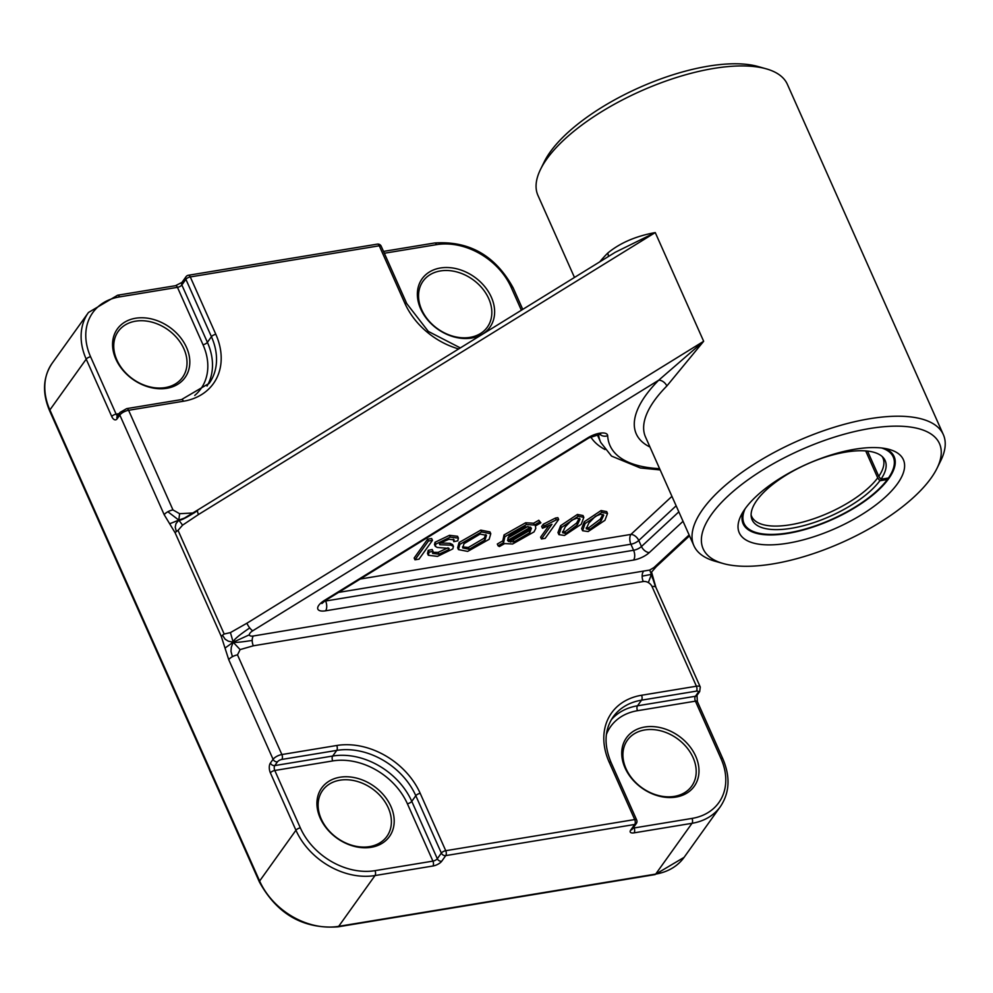 <?xml version="1.0" encoding="UTF-8"?>
<svg xmlns="http://www.w3.org/2000/svg" width="993" height="993" viewBox="0 0 993 993"><rect width="100%" height="100%" fill="white"/><g stroke="black" fill="none" stroke-linecap="round" stroke-linejoin="round"><path stroke-width="1.49" d="M652.327 578.075L651.607 571.918M643.253 581.538A7.187 3.674 80.6 0 1 642.148 576.163L651.408 574.364L649.707 570.056L253.327 635.992A7.187 3.674 -99.4 0 0 252.21 640.423C241.436 642.123 235.093 642.719 233.181 642.223L240.12 649.596L253.327 645.798L643.253 581.538A7.187 5.499 -144.4 0 1 648.355 582.593L651.408 574.364L655.566 586.962A7.187 2.818 156 0 1 655.914 587.409L651.756 572.812M648.355 582.593A7.187 5.499 -144.4 0 1 652.041 586.565L696.416 686.225L641.552 695.261A68.256 52.257 35.6 0 0 609.181 762.19L634.726 819.56A3.587 1.837 80.6 0 1 634.726 824.463A3.587 2.756 35.6 0 0 636.302 823.532A3.587 3.587 0 0 0 636.662 819.982L636.662 819.982A3.587 1.403 156 0 0 634.726 819.56L445.745 850.703A3.587 1.403 156 0 0 441.351 853.086A3.587 2.756 35.6 0 0 445.745 855.606A3.587 1.837 -99.4 0 0 445.745 850.703L420.2 793.333A68.256 52.257 35.6 0 0 336.739 745.495L281.875 754.543A7.187 2.818 156 0 0 273.087 759.31L270.394 763.058A3.587 2.756 35.6 0 0 274.788 765.578L277.481 761.817A3.587 2.756 -144.4 0 1 273.087 759.31L228.725 659.65L225.014 648.081L233.181 642.223L231.307 647.2L230.984 651.334L232.412 656.696A7.187 2.818 156 0 0 228.725 659.65M655.566 586.962A7.187 2.818 156 0 0 652.041 586.565M642.148 576.163A7.187 3.674 80.6 0 1 643.253 571.732M689.117 534.942L654.002 567.512A7.187 4.344 47.1 0 0 656.199 566.742L652.078 571.509M654.002 567.512L649.707 570.056M252.21 640.423A7.187 3.674 -99.4 0 0 253.327 645.798M277.481 761.817A3.587 1.403 -24 0 1 281.875 759.434A3.587 1.837 -99.4 0 0 281.875 754.543L237.501 654.884A7.187 2.818 156 0 0 232.412 656.696M237.501 654.884L240.12 649.596M937.007 468.324A129.338 50.655 -24 0 1 841.927 542.501A129.338 50.655 -24 0 1 723.177 563.528A129.338 50.655 -24 0 1 728.589 495.495A129.338 50.655 -24 0 1 869.744 428.529A129.338 50.655 -24 0 1 937.007 468.324L940.743 460.727A136.525 53.473 156 0 0 943.35 434.649A136.525 53.473 156 0 0 869.744 418.723A136.525 53.473 156 0 0 740.617 473.301A136.525 53.473 156 0 0 693.908 545.716L645.512 436.994A136.525 53.473 -24 0 1 666.849 385.992L703.665 341.282L246.885 623.232L230.426 632.591L233.181 642.223L228.253 641.143L225.15 639.219L222.494 635.259A7.187 2.818 -24 0 1 224.182 634.03L178.032 530.374A7.187 2.818 156 0 0 176.332 531.603A7.187 2.818 156 0 0 175.153 532.856L221.315 636.513A7.187 2.818 -24 0 1 222.494 635.259M221.315 636.513L225.014 648.081M230.426 632.591L224.182 634.03M253.327 635.992A7.187 2.818 -24 0 1 249.367 634.8L233.181 642.223C233.119 640.2 238.63 635.433 249.739 627.936A7.187 2.147 58.3 0 0 252.793 630.754L658.719 380.195A143.712 56.291 156 0 0 649.968 447.011M246.885 623.232A7.187 2.147 58.3 0 0 249.739 627.936M249.367 634.8A7.187 2.818 -24 0 1 252.793 630.754M178.032 530.374L182.588 525.148L178.814 520.109C180.056 521.002 186.287 517.862 197.533 510.687A7.187 2.147 58.3 0 0 198.488 514.523L655.256 232.573C635.768 236.135 619.917 242.987 607.691 253.128A7.187 4.667 -135.3 0 1 608.25 256.616M182.588 525.148L198.488 514.523M119.93 412.467A3.587 2.756 35.6 0 0 119.818 415.049L164.18 514.697L169.666 523.77L178.814 520.109L175.972 523.721L175.227 527.097L176.332 531.603M169.666 523.77L175.153 532.856M194.169 512.922L179.609 513.704L178.814 520.109L167.867 511.743A7.187 2.818 -24 0 1 172.968 509.93L128.593 410.283L183.469 401.234A68.256 52.257 35.6 0 0 215.829 334.318L190.284 276.935A3.587 1.837 -99.4 0 0 188.36 275.272L188.36 275.272A3.587 3.587 0 0 0 186.014 276.724A3.587 2.756 35.6 0 0 185.89 279.318A3.587 1.403 -24 0 1 190.284 276.935L379.264 245.792A3.587 1.403 -24 0 1 381.2 246.214A3.587 1.403 -24 0 1 381.25 246.388M164.18 514.697A7.187 2.818 -24 0 1 167.867 511.743M179.609 513.704L172.968 509.93M613.873 253.141L197.93 509.881L184.264 518.197L178.814 520.109L185.07 517.849M887.159 478.229L887.37 479.52L879.86 480.749L877.7 477.869L865.697 450.909M867.522 451.083L878.768 476.367L880.94 479.247L888.45 478.018A81.674 31.987 156 0 0 894.234 460.516A81.674 31.987 156 0 0 881.647 447.992M878.768 476.367A71.856 28.139 156 0 0 882.926 457.934A71.856 28.139 156 0 0 882.181 456.544M751.105 514.895A71.856 28.139 156 0 0 751.639 516.385A71.856 28.139 156 0 0 808.55 520.444A71.856 28.139 156 0 0 877.7 477.869M880.94 479.247A72.812 28.524 156 0 0 883.398 457.785A72.812 28.524 156 0 0 807.024 464.128A72.812 28.524 156 0 0 751.217 516.633A72.812 28.524 156 0 0 805.981 525.024A72.812 28.524 156 0 0 879.86 480.749M745.11 508.788A81.674 31.987 156 0 0 745.991 526.513L743.794 523.919A82.63 32.372 -24 0 1 742.565 522.231M893.352 455.104A82.63 32.372 -24 0 1 893.787 457.14L894.234 460.516M745.991 526.513A81.674 31.987 156 0 0 813.106 526.613A81.674 31.987 156 0 0 887.37 479.52M604.936 520.32L607.517 513.443L601.882 512.363L585.063 523.596L582.618 530.759L588.154 531.553L604.936 520.32M607.517 513.443L606.711 511.631L601.075 510.551L584.256 521.784L581.637 528.648L582.618 530.759M588.923 522.963L595.39 516.298L600.467 514.275L603.756 515.131L601.075 520.965L589.507 529.654L586.242 528.797L588.923 522.963M586.242 527.73L588.7 527.842L600.269 519.153L602.95 514.386M432.464 540.341L428.417 541.011L414.975 559.816L419.021 559.146L432.464 540.341L431.657 538.529L427.611 539.199L428.417 541.011M414.975 559.816L414.168 558.004L427.611 539.199M499.417 546.56L504.655 543.568L512.599 544.003L534.023 531.9L535.773 528.425L535.413 525.942L540.887 522.814L539.609 522.07L534.395 525.049L526.464 524.552L504.854 536.729L503.6 542.687L498.114 545.827L499.417 546.56M498.114 545.827L497.307 544.015L502.793 540.875L504.047 534.917L525.657 522.752L533.589 523.237L538.802 520.258L540.887 522.814M524.962 526.687L530.647 527.196L507.497 540.453L509.037 535.997L524.962 526.687M508.342 541.458L531.429 528.226L529.815 532.658L514.014 541.88L508.342 541.458M509.831 540.602L510.489 542.079M538.802 520.258L539.609 522.07M533.589 523.237L534.395 525.049M502.793 540.875L503.6 542.687M507.845 537.983L527.966 526.451M509.682 540.279L513.207 540.068L529.008 530.845L530.125 528.971M438.918 554.181L432.613 553.424L433.01 551.326L429.05 552.158L428.331 555.286L437.516 556.378L452.808 548.881L453.453 546.435L450.909 545.157L439.837 544.735L439.849 543.258L448.91 539.273L454.136 539.844L453.776 541.657L457.773 540.837L458.381 538.107L450.313 537.114L435.84 544.065L435.269 546.299L437.243 547.441L449.121 548.434L448.774 549.737L438.918 554.181L438.112 552.369L448.054 547.813M439.489 543.978L439.837 544.735L439.849 543.258M439.03 542.923L450.102 543.345L452.647 544.623L453.453 546.435M428.331 555.286L427.524 553.473L428.244 550.345L429.05 552.158M428.244 550.345L432.203 549.514L433.01 551.326M432.6 552.294L438.112 552.369M435.269 546.299L434.462 544.487L435.033 542.252L449.506 535.301L457.574 536.294L458.381 538.107M453.28 539.174L453.776 541.657M556.254 519.873L544.077 526.042L542.476 528.276L551.947 524.267L541.421 538.976L545.169 538.355L558.662 519.476L556.254 519.873L555.447 518.061L557.855 517.663L558.662 519.476M542.476 528.276L541.669 526.464L543.27 524.23L555.447 518.061M543.27 524.23L544.077 526.042M541.421 538.976L540.614 537.163L548.744 525.793M489.164 539.311L490.778 533.725L481.58 531.95L459.858 544.338L458.456 549.613L467.666 551.4L489.164 539.311M463.992 543.68L480.078 534.085L486.471 535.364L485.031 539.969L469.18 549.278L462.688 547.925L463.992 543.68M462.527 546.907L468.373 547.466L484.224 538.156L485.825 534.594M458.456 549.613L457.649 547.801L459.051 542.526L480.773 530.138L489.971 531.913L490.778 533.725M558.935 534.656L564.483 535.45L581.253 524.23L583.834 517.353L578.211 516.261L561.393 527.506L558.935 534.656L557.967 532.546L560.586 525.694L577.405 514.448L583.028 515.541L583.834 517.353M562.572 531.64L565.029 531.751L576.598 523.05L579.279 518.284M565.836 533.564L562.572 532.695L565.253 526.861L571.72 520.195L576.796 518.172L580.086 519.029L577.405 524.863L565.836 533.564L565.029 531.751M671.938 496.351L630.915 534.42A7.187 4.344 -132.9 0 1 638.772 540.477L676.146 505.809M693.908 545.716A136.525 53.473 156 0 0 715.034 561.219L723.177 563.528M574.475 277.457L537.945 195.41A136.525 53.473 -24 0 1 540.552 169.331A136.525 53.473 -24 0 1 713.781 68.43A136.525 53.473 -24 0 1 766.261 68.84A136.525 53.473 -24 0 1 787.387 84.355L943.35 434.649M787.697 543.233A89.817 35.177 156 0 0 885.719 496.723A89.817 35.177 156 0 0 889.467 449.481A89.817 35.177 156 0 0 807.011 464.079A89.817 35.177 156 0 0 740.977 515.59A89.817 35.177 156 0 0 787.697 543.233M766.261 68.84L758.118 66.543A129.338 50.655 156 0 0 708.394 66.146A129.338 50.655 156 0 0 544.288 161.735L540.552 169.331M885.061 448.488A82.63 32.372 -24 0 1 894.122 456.569A82.63 32.372 -24 0 1 865.846 500.398A82.63 32.372 -24 0 1 787.697 533.427A82.63 32.372 -24 0 1 743.136 523.795A82.63 32.372 -24 0 1 743.198 511.643M165.173 387.605A39.521 30.249 -144.4 0 1 123.393 370.302A39.521 30.249 -144.4 0 1 118.241 331.401A39.521 30.249 -144.4 0 1 135.594 321.173A39.521 30.249 -144.4 0 1 177.387 338.476A39.521 30.249 -144.4 0 1 182.526 377.377A39.521 30.249 -144.4 0 1 165.173 387.605M469.987 337.372A39.521 30.249 -144.4 0 1 428.194 320.069A39.521 30.249 -144.4 0 1 423.055 281.168A39.521 30.249 -144.4 0 1 440.408 270.94A39.521 30.249 -144.4 0 1 482.188 288.243A39.521 30.249 -144.4 0 1 487.34 327.144A39.521 30.249 -144.4 0 1 469.987 337.372M369.545 846.619A39.521 30.249 -144.4 0 1 327.752 829.316A39.521 30.249 -144.4 0 1 322.613 790.416A39.521 30.249 -144.4 0 1 339.966 780.188A39.521 30.249 -144.4 0 1 381.746 797.491A39.521 30.249 -144.4 0 1 386.898 836.391A39.521 30.249 -144.4 0 1 369.545 846.619M674.346 796.386A39.521 30.249 -144.4 0 1 632.566 779.083A39.521 30.249 -144.4 0 1 627.415 740.182A39.521 30.249 -144.4 0 1 644.767 729.954A39.521 30.249 -144.4 0 1 686.56 747.257A39.521 30.249 -144.4 0 1 691.699 786.158A39.521 30.249 -144.4 0 1 674.346 796.386M371.159 847.302A41.681 31.9 35.6 0 0 378.383 789.708A41.681 31.9 35.6 0 0 317.139 799.812A41.681 31.9 35.6 0 0 371.159 847.302M166.787 388.288A41.681 31.9 35.6 0 0 174.011 330.706A41.681 31.9 35.6 0 0 112.78 340.798A41.681 31.9 35.6 0 0 166.787 388.288M471.601 338.054A41.681 31.9 35.6 0 0 478.825 280.473A41.681 31.9 35.6 0 0 417.581 290.564A41.681 31.9 35.6 0 0 471.601 338.054M675.96 797.069A41.681 31.9 35.6 0 0 683.184 739.487A41.681 31.9 35.6 0 0 621.953 749.578A41.681 31.9 35.6 0 0 675.96 797.069M404.809 303.175A3.587 1.403 156 0 1 406.745 303.585L381.2 246.214A3.587 3.587 0 0 0 377.34 244.129L377.34 244.129A3.587 1.837 80.6 0 1 379.264 245.792L404.809 303.175A68.256 52.257 35.6 0 0 458.679 348.94M615.263 252.272L655.256 232.573L703.665 341.282L658.719 380.195A7.187 4.667 44.7 0 1 666.849 385.992M197.93 509.881A7.187 2.147 58.3 0 0 197.533 510.687M600.269 519.153L601.075 520.965M584.256 521.784L585.063 523.596M601.075 510.551L601.882 512.363M588.7 527.842L589.507 529.654M525.657 522.752L526.464 524.552M504.047 534.917L504.854 536.729M529.008 530.845L529.815 532.658M513.207 540.068L514.014 541.88M450.102 543.345L450.909 545.157M447.967 547.925L448.774 549.737M435.033 542.252L435.84 544.065M449.506 535.301L450.313 537.114M484.224 538.156L485.031 539.969M480.773 530.138L481.58 531.95M459.051 542.526L459.858 544.338M468.373 547.466L469.18 549.278M576.598 523.05L577.405 524.863M577.405 514.448L578.211 516.261M560.586 525.694L561.393 527.506M338.638 592.387L630.903 544.214A7.187 3.674 80.6 0 1 630.915 534.42L360.298 579.018M590.711 436.87A186.821 73.172 156 0 0 605.01 449.544M599.648 434.102A7.187 6.541 -3.2 0 0 607.666 435.704A14.374 5.623 156 0 0 587.906 437.776A7.187 2.147 58.3 0 0 588.986 437.851L600.641 434.127L599.275 433.283M659.6 468.659A172.447 67.549 -24 0 1 607.666 435.704M598.494 434.214A179.634 70.366 156 0 0 600.74 442.456L611.527 456.097L640.336 467.964L660.171 469.937M678.827 511.842L641.466 546.51A7.187 4.344 47.1 0 0 649.323 552.567L683.035 521.3M322.154 601.981L321.881 603.545L325.63 600.405A7.187 2.147 -121.7 0 1 324.55 600.331A14.374 5.623 156 0 0 317.673 608.424A14.374 5.623 156 0 0 325.605 610.807A7.187 3.674 80.6 0 0 325.617 601.013L633.596 550.259L630.903 544.214A7.187 2.818 156 0 0 638.772 540.477L641.466 546.51A7.187 2.818 -24 0 1 633.596 550.259A7.187 3.674 80.6 0 1 633.596 560.052A14.374 5.623 156 0 0 649.323 552.567M325.605 610.807L633.596 560.052M325.406 600.554L325.617 601.013A7.187 2.818 -24 0 1 324.525 601.137M587.906 437.776L324.55 600.331M600.74 442.456L598.059 436.411A179.634 70.366 -24 0 1 597.265 434.438M607.691 253.128A136.525 53.473 156 0 0 599.735 261.867M52.157 363.252C42.922 377.117 42.078 392.992 49.65 410.879A3.587 1.403 -24 0 1 49.886 409.923A64.669 49.501 -144.4 0 1 52.157 363.252L88.464 312.485A64.669 49.501 35.6 0 0 86.205 359.143L111.75 416.526A7.187 3.674 -99.4 0 0 117.124 418.81L119.818 415.049A7.187 2.818 -24 0 1 128.593 410.283A3.587 1.837 80.6 0 0 126.67 408.619L119.942 412.455L117.248 416.216A3.587 2.756 35.6 0 0 117.124 418.81M49.65 410.879L259.396 881.97A3.587 1.403 -24 0 1 259.632 881.014L49.886 409.923L86.205 359.143A3.587 1.403 156 0 1 90.586 356.76A61.082 46.745 -144.4 0 1 119.557 296.895L177.462 287.349L203.006 344.72A61.082 46.745 -144.4 0 1 194.727 395.437M259.396 881.97C277.121 914.205 303.299 929.163 337.93 926.854A3.587 1.837 -99.4 0 0 338.7 926.332A64.669 49.501 -144.4 0 1 259.632 881.014L295.939 830.247A64.669 49.501 35.6 0 0 375.006 875.553L432.923 866.008A7.187 2.818 156 0 0 441.711 861.241L445.745 855.606L634.726 824.463L630.692 830.098A7.187 2.818 156 0 0 634.093 832.854L692.009 823.309A64.669 49.501 35.6 0 0 720.409 806.577C729.644 792.712 730.476 776.836 722.904 758.962A3.587 1.403 -24 0 0 720.968 758.54A61.082 46.745 -144.4 0 1 692.009 818.418L634.093 827.963L633.733 827.132M337.93 926.854L654.933 874.61A3.587 1.837 -99.4 0 0 655.69 874.088L338.7 926.332L375.006 875.553A3.587 1.837 80.6 0 0 375.006 870.662A61.082 46.745 -144.4 0 1 300.333 827.864L274.788 770.481L332.705 760.936A61.082 46.745 -144.4 0 1 407.378 803.734L432.923 861.117L375.006 870.662M654.933 874.61L684.09 857.356A64.669 49.501 -144.4 0 1 655.69 874.088L692.009 823.309A3.587 1.837 80.6 0 0 692.009 818.418M119.073 413.659L116.131 414.143L90.586 356.76M384.341 253.252L436.548 244.65A61.082 46.745 -144.4 0 1 511.221 287.449L521.375 310.238M606.4 734.472A61.082 46.745 -144.4 0 1 637.506 710.703L695.423 701.157L720.968 758.54M634.093 832.854A3.587 1.837 80.6 0 0 634.093 827.963A3.587 1.403 -24 0 1 633.1 828.013M630.692 830.098A3.587 2.756 35.6 0 0 632.268 829.167L636.302 823.532M636.662 819.982L611.117 762.599C603.756 744.924 604.439 729.681 613.153 716.896A64.669 49.501 -144.4 0 1 641.54 700.164L696.416 691.128A3.587 1.403 -24 0 1 698.116 692.506L695.423 696.267A3.587 2.756 35.6 0 0 696.999 695.336L697.359 701.579A3.587 1.403 156 0 0 695.423 701.157A3.587 1.837 -99.4 0 1 695.423 696.267L637.506 705.8A64.669 49.501 35.6 0 0 611.278 719.788M270.394 763.058A7.187 3.674 -99.4 0 0 270.394 772.864A3.587 1.403 156 0 1 274.788 770.481A3.587 1.837 80.6 0 1 274.788 765.578L332.705 756.033A3.587 1.837 -99.4 0 0 332.705 760.936M281.875 759.434L336.739 750.398A3.587 1.837 -99.4 0 0 336.739 745.495M407.378 803.734A3.587 1.403 -24 0 0 411.772 801.351L415.806 795.716L441.351 853.086L437.317 858.734L411.772 801.351A64.669 49.501 35.6 0 0 332.705 756.033L336.739 750.398A64.669 49.501 -144.4 0 1 415.806 795.716A3.587 1.403 -24 0 1 420.2 793.333M432.923 866.008A3.587 1.837 -99.4 0 0 432.923 861.117A3.587 1.403 -24 0 0 437.317 858.734A3.587 2.756 35.6 0 0 441.711 861.241M300.333 827.864A3.587 1.403 156 0 0 295.939 830.247L270.394 772.864M611.117 762.599A3.587 1.403 156 0 0 609.181 762.19M637.506 710.703A3.587 1.837 80.6 0 1 637.506 705.8L641.54 700.164A3.587 1.837 -99.4 0 0 641.552 695.261M696.416 691.128A3.587 1.837 -99.4 0 0 696.416 686.225A7.187 2.818 156 0 1 700.288 687.057L699.693 691.575L696.999 695.336M698.116 692.506A3.587 2.756 35.6 0 0 699.705 691.55M207.041 386.066A64.669 49.501 35.6 0 0 207.4 342.337L181.856 284.966A3.587 2.756 35.6 0 1 181.98 282.372L175.538 285.686A3.587 1.837 -99.4 0 1 177.462 287.349A3.587 1.403 156 0 0 181.856 284.966L185.89 279.318L211.435 336.701A3.587 1.403 -24 0 1 215.829 334.318M117.571 415.757A3.587 1.837 80.6 0 1 116.131 414.143A3.587 1.403 -24 0 0 111.75 416.526M203.006 344.72A3.587 1.403 -24 0 0 207.4 342.337L211.435 336.701A64.669 49.501 -144.4 0 1 209.175 383.36L181.533 399.571A3.587 1.837 80.6 0 1 183.469 401.234M119.557 296.895A3.587 1.837 -99.4 0 0 117.621 295.219L88.464 312.485M436.548 244.65A3.587 1.837 -99.4 0 0 434.624 242.987L383.521 251.403M511.221 287.449A3.587 1.403 -24 0 1 513.158 287.858C495.445 255.635 469.255 240.678 434.624 242.987M325.63 600.405L588.986 437.851M684.09 857.356L720.409 806.577M697.359 701.579L722.904 758.962M655.914 587.409L700.288 687.057M406.745 303.585L428.318 331.414L460.342 347.91M117.248 416.216L118.068 415.806M188.36 275.272L377.34 244.129M181.98 282.372L186.014 276.724M181.533 399.571L126.67 408.619M117.621 295.219L175.538 285.686M513.158 287.858L522.752 309.394M614.369 252.83L615.238 252.284M689.514 535.835L656.199 566.742"/></g></svg>

